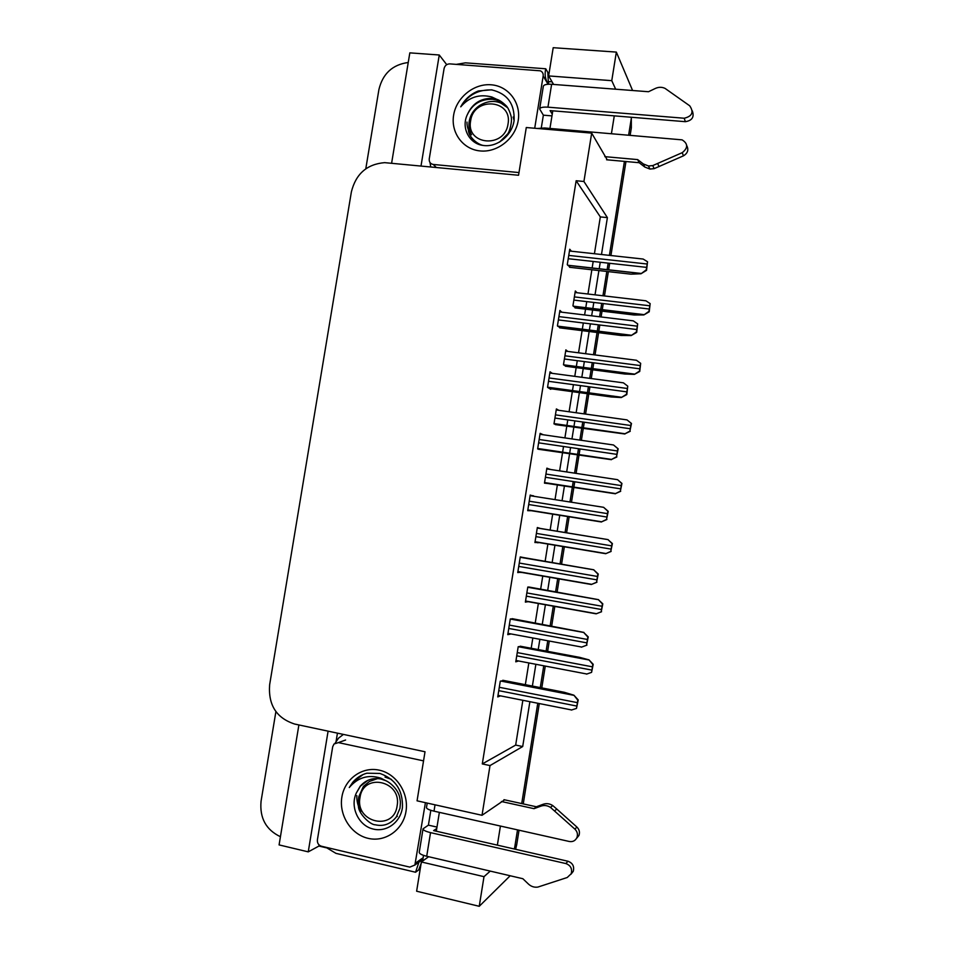<?xml version="1.0" encoding="UTF-8"?>
<svg xmlns="http://www.w3.org/2000/svg" width="954" height="954" viewBox="0 0 954 954"><rect width="100%" height="100%" fill="white"/><g stroke="black" fill="none" stroke-linecap="round" stroke-linejoin="round"><path stroke-width="1.43" d="M326.304 847.796L318.91 846.055L319.089 844.958M336.094 741.377L337.442 733.137M420.058 869.976L418.687 869.654M547.751 72.683L549.146 72.778M430.421 166.878L430.54 166.175M298.888 724.945L279.081 844.91L308.249 851.862L328.093 731.158M308.249 851.862L318.91 846.055M421.012 165.984L439.257 54.998L446.722 64.657M439.257 54.998L409.826 52.864L391.617 163.194M365.787 168.798L378.929 89.485C382.792 73.601 392.559 64.61 408.229 62.499M280.44 836.718C265.987 829.825 259.536 817.983 261.062 801.217L275.897 711.624M615.664 89.199L611.764 80.673L616.344 52.088L553.201 47.7L548.633 75.926L553.582 84.441M616.344 52.088L632.585 90.499M510.175 875.76L479.242 906.3L416.624 891.215L421.358 861.963L428.644 856.716M479.242 906.3L484 876.666L490.249 871.109M631.488 117.27L628.626 135.158L630.2 125.356L631.345 127.848L630.153 135.289M624.429 161.381L609.403 255.362L624.429 161.381M608.163 263.125L607.102 269.755L608.163 263.125M606.827 271.449L602.94 295.764L606.827 271.449M601.724 303.384L600.734 309.597L601.724 303.384M600.507 310.968L599.577 316.776L600.507 310.968M598.289 324.825L597.276 331.205L598.289 324.825M597.061 332.493L593.507 354.745L597.061 332.493M592.243 362.615L591.289 368.602L592.243 362.615M591.134 369.592L589.727 378.344L591.134 369.592M588.403 386.68L587.414 392.821L588.403 386.68M587.282 393.692L584.051 413.869L587.282 393.692M582.751 422.002L581.833 427.762L582.751 422.002M581.725 428.37L579.853 440.092L581.725 428.37M578.482 448.702L577.54 454.593L578.482 448.702M577.468 455.058L574.57 473.136L577.468 455.058M573.223 481.543L572.34 487.077L573.223 481.543M572.305 487.303L569.955 501.995L572.305 487.303M567.618 516.579L565.078 532.511L567.618 516.579M562.86 546.356L560.07 563.79L562.86 546.356M557.72 578.446L555.61 591.707L557.72 578.446M553.32 605.993L550.184 625.609L553.32 605.993M547.763 640.754L546.117 651.057L547.763 640.754M543.756 665.797L540.274 687.596L543.756 665.797M537.77 703.241L521.719 803.578L537.77 703.241M519.036 830.218L516.71 844.707L514.886 846.317L517.509 829.885L514.444 849.024M601.485 254.503L607.388 217.619L583.92 181.487L591.683 133.119L607.233 159.819M611.431 133.691L614.281 115.863M504.63 799.834L482.02 815.288L490.01 765.573L522.697 746.541L529.887 701.679M532.38 686.057L535.874 664.282M538.223 649.579L539.869 639.287M542.289 624.166L545.438 604.574M547.715 590.323L549.838 577.087M552.175 562.443L554.966 545.032M557.184 531.211L559.724 515.315M562.061 500.743L564.41 486.075M566.676 471.944L569.562 453.877M569.633 453.424L570.575 447.545M571.959 438.935L573.831 427.237M573.926 426.629L574.845 420.881M576.144 412.76L579.376 392.619M579.507 391.748L580.497 385.607M581.821 377.295L583.228 368.554M583.383 367.564L584.337 361.59M585.601 353.719L589.155 331.503M589.357 330.227L590.383 323.847M591.671 315.81L592.601 310.014M592.816 308.643L593.805 302.454M595.022 294.846L598.909 270.566M599.184 268.873L600.245 262.255M497.368 845.137L500.421 826.045M591.683 133.119L526.286 127.526L518.547 175.262L384.605 162.645C366.908 164.171 355.83 173.938 351.37 191.933L269.636 684.757C268.134 705.006 276.457 718.1 294.631 724.038L425.019 751.764L417.065 800.823L482.02 815.288M439.365 812.367L436.312 831.208M552.795 110.831L549.945 128.444M594.425 253.728L600.328 216.904L576.144 180.747L482.295 763.927L490.01 765.573M576.144 180.747L583.92 181.487M600.328 216.904L607.388 217.619M482.295 763.927L515.673 745.086L522.852 700.284M525.344 684.686L528.838 662.947M531.187 648.255L532.833 637.987M535.254 622.879L538.39 603.322M540.668 589.083L542.79 575.858M545.139 561.25L547.918 543.863M550.136 530.054L552.676 514.182M555.013 499.634L557.363 484.99M559.616 470.871L562.514 452.84M562.586 452.375L563.528 446.496M564.899 437.91L566.771 426.223M566.867 425.615L567.797 419.879M569.097 411.77L572.317 391.653M572.46 390.782L573.437 384.665M574.773 376.353L576.168 367.624M576.323 366.634L577.277 360.672M578.541 352.813L582.095 330.633M582.298 329.357L583.323 322.989M584.611 314.963L585.541 309.168M585.756 307.796L586.746 301.619M587.962 294.023L591.85 269.779M592.124 268.086L593.185 261.479M515.673 745.086L522.697 746.541M571.422 251.224L569.753 249.232L567.272 264.675L570.325 267.358M561.799 312.196L559.915 310.432L557.422 325.934L560.582 327.961M543.291 434.762L540.143 433.343L537.639 448.929L541.013 449.644M533.524 496.247L530.221 495.054L527.705 510.676L531.199 510.724M523.663 557.589L520.264 556.921L517.748 572.579L521.325 572.15M513.801 618.967L510.283 618.967L507.766 634.66L511.129 633.957M552.306 373.36L550.041 371.81L547.536 387.348L550.708 389.327L550.816 388.719M503.903 680.5L500.278 681.168L497.749 696.921L500.48 695.848M576.979 292.735L575.322 290.97L572.937 305.84L575.811 307.999M567.797 351.43L565.865 349.879L563.468 364.786L566.449 366.348M549.909 469.392L546.88 468.152L544.472 483.141L547.644 483.487M540.429 528.468L537.341 527.526L534.932 542.552L538.211 542.242M530.973 587.378L527.789 587.044L525.368 602.117L528.695 601.58M558.829 410.327L556.385 408.944L553.988 423.886L557.064 424.84M521.492 646.442L518.201 646.717L515.78 661.826L518.559 660.979M534.979 542.266L538.128 542.802M546.785 468.712L549.945 469.201M517.855 571.911L521.266 572.507M530.174 495.293L533.596 495.841M611.764 80.673L548.633 75.926M484 876.666L421.358 861.963M514.886 846.317L514.337 849M631.309 118.403L631.345 127.848M625.967 161.524L610.93 255.529M609.689 263.292L608.628 269.934M608.354 271.628L604.466 295.943M603.25 303.575L602.26 309.776M602.034 311.147L601.103 316.955M599.816 325.004L598.802 331.396M598.599 332.684L595.034 354.936M593.77 362.818L592.816 368.804M592.661 369.794L591.253 378.547M589.93 386.883L588.94 393.024M588.809 393.895L585.577 414.084M584.277 422.228L583.359 427.976M583.252 428.584L581.38 440.307M580.008 448.929L579.066 454.819M578.983 455.285L576.097 473.375M574.749 481.782L573.867 487.315M573.831 487.542L571.482 502.233M569.144 516.829L566.604 532.761M564.386 546.606L561.596 564.052M559.247 578.72L557.124 591.981M554.846 606.255L551.71 625.896M549.289 641.04L547.632 651.343M545.283 666.083L541.789 687.894M539.284 703.551L523.245 803.912M516.71 844.707L515.613 849.298M520.228 646.204L579.71 657.366L589.012 659.882L592.828 664.461L591.575 672.367L586.567 674.12M589.012 659.882L593.209 664.306L591.575 672.367M502.818 680.285L564.327 692.294L573.903 695.192L577.802 700.164L576.49 708.417L571.339 710.062M573.903 695.192L578.219 699.938L576.49 708.417M601.569 611.741L596.155 613.827L601.199 611.812L602.451 603.918L598.396 599.696L602.821 603.858L601.199 611.812M528.719 586.984L598.575 599.672M611.144 551.424L605.707 553.69L610.787 551.412L612.039 543.541L607.948 539.606L612.396 543.577L610.787 551.412M537.281 527.944L608.127 539.63M620.696 491.286L615.247 493.719L620.362 491.167L621.614 483.32L617.643 479.731L621.948 483.451L620.362 491.167M544.495 482.998L615.413 493.778M586.948 645.107L581.356 647.194L586.531 645.25L587.843 637.022L583.693 632.466L588.248 636.902L586.531 645.25M512.119 618.657L583.896 632.407M596.954 582.226L591.337 584.492L596.56 582.25L597.86 574.046L593.674 569.8L598.253 574.034L596.56 582.25M520.252 557.005L593.865 569.8M606.923 519.501L601.282 521.957L606.553 519.429L607.853 511.249L603.62 507.313L608.223 511.332L606.553 519.429M601.282 521.957L527.789 510.14L601.473 521.993M616.88 456.954L611.216 459.601L616.522 456.775L617.81 448.618L613.541 444.993L618.168 448.809L616.522 456.775M538.521 449.274L611.395 459.685M551.984 115.887L543.363 115.172L539.654 108.995C540.107 107.48 542.874 106.872 547.93 107.17L684.209 118.236L685.366 121.683L550.076 110.604L552.271 114.134M543.363 115.172L541.3 127.872M552.068 81.841L548.8 81.591L548.371 84.238M456.298 64.371L465.421 62.845L545.736 68.771L547.823 72.385L548.419 83.952M430.719 166.914L430.039 162.609M548.288 84.238C545.294 79.611 544.436 74.46 545.736 68.771M604.848 156.659L637.666 159.604L639.156 162.717L606.577 159.771M686.725 145.557C688.871 149.79 687.762 153.224 683.422 155.848L654.134 168.655L649.901 169.049L644.785 167.033L639.156 162.717M637.666 159.604L643.33 163.945L644.785 167.033M654.134 168.655L652.751 165.591L682.253 152.664C688.144 147.93 688.096 143.66 682.11 139.856L544.555 127.979L537.507 128.48M652.751 165.591L648.481 165.984L643.33 163.945M659.023 166.616L657.664 163.528M684.209 118.236C692.21 116.305 694.035 112.155 689.694 105.787L665.045 88.388C661.933 86.921 658.701 86.933 655.374 88.436L648.505 91.727L551.627 84.286C546.57 84.024 543.804 84.691 543.327 86.289L539.678 108.839M685.366 121.683C692.151 120.609 694.464 117.008 692.306 110.855M427.213 803.077L426.486 807.525C426.51 808.742 429.014 809.958 434.01 811.162L569.371 841.5C572.841 842.036 575.357 840.736 576.92 837.6C578.029 834.416 577.349 831.59 574.892 829.133L550.506 807.418L552.712 805.534L556.766 809.028L576.92 827.07L574.892 829.133M430.826 810.304L428.418 825.138L436.98 827.082M423.528 855.356L422.801 859.828L423.958 860.091M335.152 743.094L338.587 738.11L343.404 734.413M325.779 847.247L335.939 853.353L415.562 872.242L418.651 869.965L422.98 858.755M415.562 872.242L418.83 862.452M421.823 858.85L423.147 857.718M428.418 825.138L423.039 828.823C423.051 830.123 425.544 831.399 430.528 832.627L565.865 863.561C570.659 865.385 572.436 868.772 571.207 873.733L567.225 877.513L537.817 887.089C534.323 887.578 531.199 886.576 528.456 884.072L522.852 878.717L426.712 856.263L430.528 832.627M436.753 828.513L433.605 830.6L567.964 861.235L565.865 863.561M423.016 828.954L419.247 852.28C419.235 853.675 421.716 854.999 426.712 856.263M570.993 874.222L573.259 871.312C574.487 866.399 572.722 863.036 567.964 861.235M534.037 808.67L536.363 806.774L543.16 804.27L540.882 806.142L534.037 808.67L501.41 801.515M503.974 799.69L536.363 806.774M576.502 838.435L578.935 835.477C580.032 832.305 579.364 829.503 576.92 827.07M543.16 804.27C546.451 803.161 549.635 803.578 552.712 805.534M540.882 806.142C544.209 805.021 547.417 805.438 550.506 807.418M554.596 810.948L556.766 809.028M491.095 84.787C508.399 85.979 521.23 102.758 518.201 120.586C515.434 138.437 497.547 152.676 480.303 150.947C463.012 149.492 450.61 132.689 453.627 115.136C456.382 97.558 473.84 83.332 491.095 84.787M483.571 145.497C497.547 147.393 512.215 135.241 514.123 120.323C514.695 103.628 507.134 93.468 491.417 89.819L478.371 90.964C470.596 94.064 464.717 99.359 460.734 106.824C469.118 97.058 479.492 93.79 491.882 97.01L496.724 99.299L491.966 98.357C480.411 98.274 472.194 103.724 467.305 114.73C460.806 128.146 469.595 144.161 483.571 145.497M499.526 142.122L507.504 134.109C509.853 131.712 512.036 121.361 511.356 118.165C511.738 117.736 509.245 108.744 506.24 105.846C502.519 102.209 499.347 100.027 496.724 99.299M507.671 107.754L496.617 100.087L492.646 99.299C480.816 98.942 472.373 104.093 467.305 114.73M514.087 120.55L513.18 117.02M468.438 129.935C468.056 136.386 478.097 145.7 484.99 145.628M518.988 172.567L433.271 164.458C430.373 163.873 429.026 162.037 429.24 158.96L444.087 68.545C444.886 65.528 446.782 63.978 449.775 63.882L540.358 70.823C542.492 71.824 543.422 73.541 543.172 75.998L534.705 128.241M544.651 78.073L547.429 83.165L543.172 75.998M492.252 89.938C478.467 89.33 467.961 94.959 460.734 106.824M379.275 770.164C396.459 773.754 409.087 793.144 405.975 811.496C403.125 829.92 385.273 842.489 368.149 838.351C350.989 834.476 338.777 815.121 341.878 797.055C344.716 778.929 362.138 766.3 379.275 770.164M372.132 828.752C385.941 833.009 400.513 822.586 402.433 807.513C403.053 790.401 395.54 779.048 379.895 773.444L366.885 773.205C361.327 774.743 356.641 777.749 352.813 782.232L349.271 787.515C357.81 777.438 368.316 774.302 380.789 778.13L385.678 780.634L380.956 779.013C372.716 777.498 365.787 779.919 360.195 786.251L356.379 792.929C349.76 806.631 358.334 825.055 372.132 828.752M358.442 806.213C358.155 813.035 370.116 825.019 375.327 824.793C383.663 826.677 390.663 824.065 396.315 816.946L399.976 808.288C400.716 800.776 400.31 801.694 399.845 798.331C398.7 789.96 390.603 782.709 385.678 780.634M391.45 779.394L385.046 777.081M367.994 780.3L360.433 786.144L356.379 792.929M425.424 802.684L414.883 865.039L409.791 867.114L321.367 846.21C318.493 845.208 317.169 843.097 317.396 839.878L332.696 746.732L334.019 744.001L338.372 742.606L423.552 760.875M415.646 863L421.883 858.576L421.119 860.58L418.246 862.631M363.116 774.517L352.968 782.173L349.271 787.515M508.017 124.02C504.821 148.788 465.659 145.211 470.644 120.836C473.661 96.294 512.858 99.395 508.017 124.02M466.983 122.076C466.911 127.037 468.426 131.282 471.526 134.8C469.237 130.686 468.462 126.19 469.213 121.313C470.477 114.528 474.043 109.197 479.91 105.322C489.76 99.598 498.859 100.182 507.206 107.086M397.102 805.939C393.787 831.578 354.912 822.586 360.004 797.604C363.152 772.203 402.063 780.694 397.102 805.939M356.82 795.6C356.641 801.384 358.024 806.619 360.97 811.317C358.728 806.679 357.988 801.849 358.764 796.817L363.414 786.406L369.484 781.421L377.724 778.547M630.236 431.291L624.763 433.903L629.914 431.077L631.154 423.254L627.148 419.998L631.476 423.481L629.914 431.077M555.383 424.602L624.918 433.998M640.671 363.343L639.74 371.464L634.398 374.385L639.43 371.154L640.671 363.343L636.461 360.266L565.662 351.155M565.376 366.205L624.81 374.016L634.398 374.385M650.163 303.599L649.221 311.791L643.855 314.927L648.923 311.386L650.163 303.599L645.918 300.796L575.083 292.508M575 307.903L634.207 314.999L643.855 314.927M627.756 386.155L626.802 394.586L621.281 397.544L626.456 394.3L627.756 386.155L623.427 382.84L549.838 373.026M549.444 388.54L611.407 396.983L621.281 397.544M637.666 323.871L636.7 332.374L631.154 335.569L636.366 331.992L637.666 323.871L633.301 320.854L559.664 311.946M559.616 327.842L621.209 335.486L631.154 335.569M647.539 261.754L646.562 270.34L640.993 273.762L646.252 269.851L647.539 261.754L643.139 259.047L569.466 251.009M569.562 267.275L630.988 274.168L640.993 273.762M516.746 655.839L591.85 670.09M517.259 652.596L592.374 666.81M518.296 646.693L588.821 659.953M498.751 690.648L576.776 706.055M499.3 687.285L577.313 702.633M500.695 681.025L573.688 695.299M525.511 601.199L596.119 613.816M526.322 596.155L601.473 609.523M526.846 592.935L601.998 606.243M527.753 587.27L598.396 599.696M535.039 541.908L605.683 553.69M535.886 536.637L611.073 549.099M536.398 533.417L611.597 545.831M537.269 528.015L607.948 539.606M544.531 482.76L615.247 493.719M545.414 477.274L620.649 488.842M545.926 474.055L621.173 485.586M546.749 468.915L617.441 479.659M508.756 628.447L586.829 642.865M509.305 625.085L587.366 639.454M510.271 619.039L583.693 632.466M517.879 571.768L591.289 584.48M518.737 566.414L596.846 579.853M519.274 563.051L597.395 576.443M520.204 557.291L593.674 569.8M528.695 504.535L606.851 517.02M529.231 501.196L607.388 513.622M530.114 495.698L603.62 507.313M537.674 448.678L611.216 459.601M538.616 442.835L616.821 454.354M539.153 439.496L617.357 450.956M539.988 434.285L613.494 444.981M544.388 129.076L544.555 127.979M547.93 107.17L551.627 84.286M683.422 155.848L682.253 152.664M434.01 811.162L435.036 804.818M433.271 164.458L436.24 167.439M338.372 742.606L345.598 740.018M554 423.779L624.763 433.903M554.918 418.055L630.2 428.74M555.431 414.859L630.713 425.496M556.218 409.958L626.969 419.891M563.731 364.977L634.243 374.242M564.398 359.002L639.717 368.804M564.911 355.806L640.241 365.561M573.426 306.329L643.7 314.737M573.867 300.093L649.221 309.013M574.38 296.909L649.734 305.781M547.632 387.407L621.114 397.401M548.514 381.302L626.754 391.856M549.051 377.963L627.291 388.469M557.875 326.328L630.988 335.391M558.388 319.924L636.676 329.524M558.913 316.609L637.212 326.161M567.88 265.379L640.838 273.536M568.226 258.713L646.562 267.37M568.763 255.41L647.098 264.008M515.995 660.49L586.901 674.025M498 695.359L571.768 709.991M525.547 601.02L596.393 613.684M535.063 541.717L605.873 553.523M544.567 482.569L615.342 493.54M507.969 633.373L581.666 647.05M517.915 571.553L591.552 584.313M527.824 509.925L601.425 521.755M537.71 448.475L611.287 459.387M649.901 169.049L648.481 165.984M578.935 835.477L576.92 837.6M573.259 871.312L571.207 873.733M495.853 99.037L496.617 100.087M396.315 816.946L397.341 816.362M414.883 865.039L421.119 860.58M554.035 423.6L624.798 433.724M563.48 364.786L634.243 374.075M573.271 306.174L643.688 314.605M547.56 387.193L621.137 397.21M557.649 326.125L630.976 335.212M567.761 265.236L640.802 273.404"/></g></svg>
